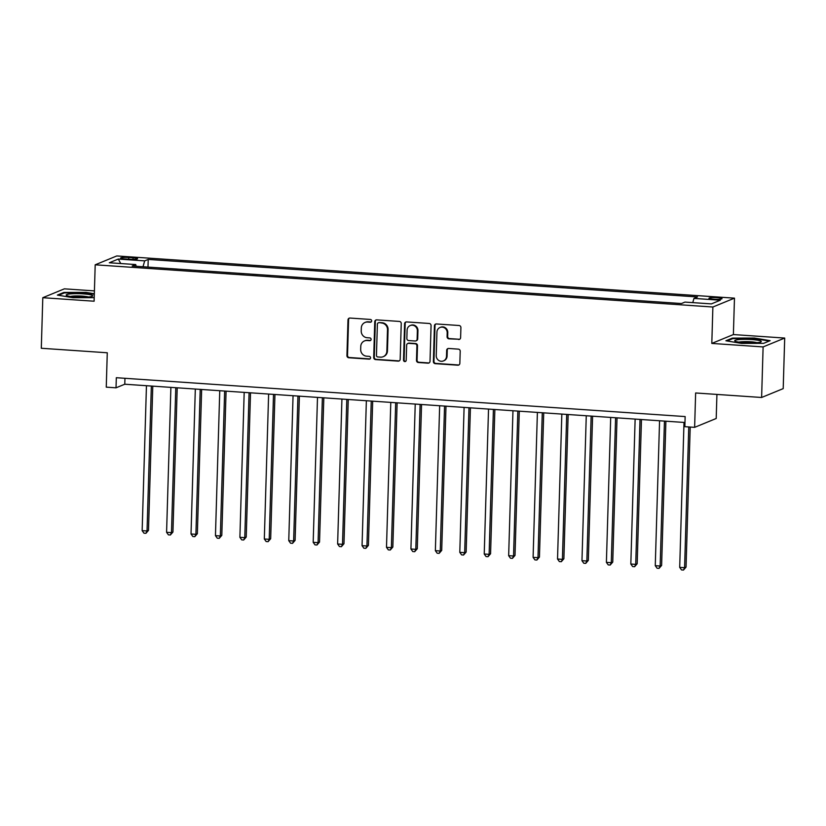 <?xml version="1.0" encoding="UTF-8"?>
<svg xmlns="http://www.w3.org/2000/svg" width="826" height="826" viewBox="0 0 826 826"><rect width="100%" height="100%" fill="white"/><g stroke="black" fill="none" stroke-linecap="round" stroke-linejoin="round"><path stroke-width="1.24" d="M371.659 320.922A1.404 1.332 -112.3 0 0 370.358 319.445L349.976 318.051A2.003 1.91 -112.3 0 0 347.994 319.91L346.93 355.634A2.003 1.91 -112.3 0 0 348.789 357.751L369.181 359.145A1.404 1.332 -112.3 0 0 370.564 357.844A1.404 1.332 -112.3 0 0 369.263 356.367L366.62 356.182A6.412 6.092 -112.3 0 1 360.673 349.419L360.766 346.435A6.412 6.092 -112.3 0 1 367.085 340.508L369.728 340.684A1.404 1.332 -112.3 0 0 371.111 339.383A1.404 1.332 -112.3 0 0 369.811 337.906L367.167 337.731A6.412 6.092 -112.3 0 1 361.22 330.958L361.313 327.974A6.412 6.092 -112.3 0 1 367.642 322.047L370.275 322.223A1.404 1.332 -112.3 0 0 371.659 320.922M717.371 297.68A6.536 0.857 1.7 0 0 708.976 298.258A6.536 0.857 1.7 0 0 713.643 299.219A6.536 0.857 1.7 0 0 722.038 298.64A6.536 0.857 1.7 0 0 717.371 297.68M458.636 339.496A2.003 1.91 -112.3 0 0 460.609 337.648L460.908 327.623A2.003 1.91 -112.3 0 0 459.05 325.506L436.407 323.957A2.003 1.91 -112.3 0 0 434.435 325.816L433.371 361.54A2.003 1.91 -112.3 0 0 435.23 363.657L457.872 365.206A2.003 1.91 -112.3 0 0 459.845 363.347L460.206 351.246A2.003 1.91 -112.3 0 0 458.347 349.13L448.663 348.469A2.003 1.91 -112.3 0 0 446.68 350.317L446.505 356.326A5.359 5.101 -112.3 0 1 443.407 360.931A5.359 5.101 -112.3 0 1 436.242 355.624L436.933 332.104A5.359 5.101 -112.3 0 1 440.031 327.488A5.359 5.101 -112.3 0 1 447.196 332.806L447.083 336.719A2.003 1.91 -112.3 0 0 448.941 338.836L459.215 339.259A2.003 1.91 -112.3 0 0 459.731 339.228M94.422 290.897L64.387 288.842L42.797 297.701L41.3 348.262L107.277 352.774L106.255 387.146L116.022 387.817L116.321 377.709L685.146 416.572L684.847 426.681L694.625 427.352L716.204 418.493L716.927 394.425M763.11 346.92L784.7 338.061L733.385 334.561L711.805 343.42L763.11 346.92L761.613 397.482L695.637 392.97L694.625 427.352M711.805 343.42L712.879 307.014L95.197 264.805L116.776 255.946L734.469 298.155L712.879 307.014M42.797 297.701L94.112 301.211L95.197 264.805M401.24 323.544A2.003 1.91 -112.3 0 0 399.381 321.428L376.739 319.879A2.003 1.91 -112.3 0 0 374.756 321.737L373.703 357.462A2.003 1.91 -112.3 0 0 375.562 359.578L398.204 361.127A2.003 1.91 -112.3 0 0 400.176 359.279L401.24 323.544M406.578 321.923L429.21 323.472A2.003 1.91 -112.3 0 1 431.069 325.578L430.016 361.313A2.003 1.91 -112.3 0 1 428.033 363.172L418.348 362.5A2.003 1.91 -112.3 0 1 416.49 360.394L416.913 345.898A2.003 1.91 -112.3 0 0 415.055 343.781L408.633 343.348A2.003 1.91 -112.3 0 0 406.65 345.196L406.206 360.281A1.404 1.332 -112.3 0 1 405.39 361.489A1.404 1.332 -112.3 0 1 403.522 360.095L404.595 323.771A2.003 1.91 -112.3 0 1 406.578 321.923M784.7 338.061L783.203 388.623L761.613 397.482M125.129 258.982L129.434 259.271A6.329 0.826 1.7 0 0 137.56 258.714A6.329 0.826 1.7 0 0 133.048 257.784L128.753 257.495A6.329 0.826 1.7 0 0 120.617 258.053A6.329 0.826 1.7 0 0 125.129 258.982M136.207 266.282L135.701 264.557L132.17 266.013L681.45 303.534L684.971 302.089L711.362 303.896L720.344 300.21L693.964 298.403L697.495 296.957L148.215 259.426L144.684 260.871L143.012 266.746M135.701 264.557L109.311 262.761L118.294 259.065L144.684 260.871M733.385 334.561L734.469 298.155M116.022 387.817L124.778 384.224L684.971 422.499M124.953 378.298L124.778 384.224M147.988 267.087L148.215 259.426M692.756 302.626L693.964 298.403M120.741 263.535L118.294 259.065M94.329 293.777L85.997 292.373L63.881 292.425L57.376 295.089L72.998 297.711L94.216 297.67M770.121 340.673L754.51 338.051L732.394 338.102L725.889 340.766L741.511 343.389L763.616 343.348L770.121 340.673M63.86 293.106L63.881 292.425M85.976 292.9L85.997 292.373M732.373 338.784L732.394 338.102M754.489 338.577L754.51 338.051M371.122 321.975A1.404 1.332 -112.3 0 1 370.864 321.985L368.22 321.81A6.412 6.092 -112.3 0 0 365.598 322.223L365.02 322.47M364.472 340.931L365.051 340.684A6.412 6.092 -112.3 0 1 367.673 340.26L370.306 340.446A1.404 1.332 -112.3 0 0 370.575 340.436M349.46 318.093A2.003 1.91 -112.3 0 0 348.582 319.662L347.519 355.397A2.003 1.91 -112.3 0 0 349.377 357.513L369.759 358.907A1.404 1.332 -112.3 0 0 370.027 358.897M376.222 319.92A2.003 1.91 -112.3 0 0 375.345 321.5L374.281 357.224A2.003 1.91 -112.3 0 0 376.14 359.341L398.782 360.89A2.003 1.91 -112.3 0 0 399.299 360.848M378.762 322.801A1.404 1.332 -112.3 0 0 377.379 324.102L376.45 355.469A1.404 1.332 -112.3 0 0 377.75 356.946L380.538 357.142A6.412 6.092 -112.3 0 0 386.867 351.205L387.497 329.77A6.412 6.092 -112.3 0 0 381.55 322.997L379.351 322.563A1.404 1.332 -112.3 0 0 378.773 322.656L378.194 322.894M383.161 356.718L383.739 356.471A6.412 6.092 -112.3 0 0 387.446 350.967L386.867 351.205M379.351 322.563L382.128 322.76A6.412 6.092 -112.3 0 1 388.086 329.522L387.446 350.967M407.807 343.471L408.395 343.234A2.003 1.91 -112.3 0 1 409.211 343.1L415.643 343.544A2.003 1.91 -112.3 0 1 417.502 345.66L417.068 360.146A2.003 1.91 -112.3 0 0 418.927 362.263L428.622 362.924A2.003 1.91 -112.3 0 0 429.138 362.893M406.051 321.954A2.003 1.91 -112.3 0 0 405.184 323.534L404.1 359.857A1.404 1.332 -112.3 0 0 405.669 361.334M417.367 330.865A5.359 5.101 -112.3 0 0 410.192 325.558A5.359 5.101 -112.3 0 0 407.094 330.163L406.857 338.443A2.003 1.91 -112.3 0 0 408.715 340.56L415.137 341.004A2.003 1.91 -112.3 0 0 417.12 339.145L417.367 330.865L417.946 330.627A5.359 5.101 -112.3 0 0 410.78 325.31L410.192 325.558M415.963 340.87L416.541 340.632A2.003 1.91 -112.3 0 0 417.698 338.908L417.12 339.145M417.946 330.627L417.698 338.908M440.031 327.488L440.619 327.251A5.359 5.101 -112.3 0 1 447.785 332.558L447.671 336.481A2.003 1.91 -112.3 0 0 449.53 338.598L459.215 339.259M443.407 360.931L443.985 360.694A5.359 5.101 -112.3 0 0 447.083 356.089L446.505 356.326M448.146 348.5A2.003 1.91 -112.3 0 0 447.269 350.079L447.083 356.089M435.891 323.998A2.003 1.91 -112.3 0 0 435.013 325.568L433.949 361.303A2.003 1.91 -112.3 0 0 435.818 363.419L458.451 364.968A2.003 1.91 -112.3 0 0 458.967 364.927M146.45 385.701L142.155 530.643L147.038 530.973L148.494 530.375L152.779 386.134M148.494 530.375L145.934 533.317L147.038 530.973L151.344 386.041M145.934 533.317L143.982 533.193L142.155 530.643M170.889 387.373L166.584 532.305L171.478 532.646L172.933 532.047L177.208 387.807M172.933 532.047L170.362 534.99L171.478 532.646L175.773 387.714M170.362 534.99L168.411 534.856L166.584 532.305M195.318 389.046L191.023 533.978L195.907 534.308L197.362 533.71L201.647 389.48M197.362 533.71L194.802 536.663L195.907 534.308L200.212 389.376M194.802 536.663L192.85 536.528L191.023 533.978M219.757 390.719L215.452 535.651L220.346 535.981L221.802 535.382L226.076 391.142M221.802 535.382L219.231 538.335L220.346 535.981L224.641 391.049M219.231 538.335L217.279 538.201L215.452 535.651M244.186 392.381L239.891 537.313L244.775 537.654L246.231 537.055L250.515 392.815M246.231 537.055L243.67 539.997L244.775 537.654L249.08 392.722M243.67 539.997L241.719 539.863L239.891 537.313M92.378 295.419A13.268 1.735 1.7 0 0 76.457 293.664A13.268 1.735 1.7 0 0 66.565 295.46A13.268 1.735 1.7 0 0 66.586 295.471A13.268 1.735 1.7 0 0 79.472 297.184A13.268 1.735 1.7 0 0 92.378 296.235A13.268 1.735 1.7 0 0 92.378 295.419M88.485 296.988A10.046 1.322 1.7 0 0 79.461 295.976A10.046 1.322 1.7 0 0 70.406 296.451M58.553 295.285L64.356 292.91L85.78 292.858L94.319 294.293M744.205 342.687A13.268 1.735 1.7 0 0 760.891 341.912A13.268 1.735 1.7 0 0 751.784 339.569A13.268 1.735 1.7 0 0 735.078 341.138A13.268 1.735 1.7 0 0 744.205 342.687M756.998 342.666A10.046 1.322 1.7 0 0 750.813 341.788A10.046 1.322 1.7 0 0 738.919 342.129M727.066 340.962L732.868 338.588L754.293 338.536L769.212 341.045M268.626 394.054L264.32 538.986L269.214 539.316L270.67 538.717L274.944 394.487M270.67 538.717L268.099 541.67L269.214 539.316L273.509 394.384M268.099 541.67L266.148 541.536L264.32 538.986M293.054 395.726L288.759 540.658L293.643 540.989L295.099 540.39L299.384 396.16M295.099 540.39L292.538 543.343L293.643 540.989L297.949 396.057M292.538 543.343L290.587 543.209L288.759 540.658M317.494 397.389L313.188 542.321L318.072 542.661L319.538 542.062L323.813 397.822M319.538 542.062L316.967 545.005L318.072 542.661L322.377 397.729M316.967 545.005L315.016 544.871L313.188 542.321M341.923 399.061L337.627 543.993L342.511 544.324L343.967 543.725L348.252 399.495M343.967 543.725L341.406 546.678L342.511 544.324L346.817 399.392M341.406 546.678L339.445 546.544L337.627 543.993M366.362 400.734L362.056 545.666L366.94 545.996L368.406 545.397L372.681 401.168M368.406 545.397L365.835 548.35L366.94 545.996L371.246 401.064M365.835 548.35L363.884 548.216L362.056 545.666M390.791 402.396L386.496 547.339L391.379 547.669L392.835 547.07L397.12 402.83M392.835 547.07L390.275 550.013L391.379 547.669L395.685 402.737M390.275 550.013L388.313 549.879L386.496 547.339M415.23 404.069L410.925 549.001L415.808 549.342L417.275 548.743L421.549 404.503M417.275 548.743L414.704 551.685L415.808 549.342L420.114 404.399M414.704 551.685L412.752 551.551L410.925 549.001M439.659 405.742L435.364 550.674L440.248 551.004L441.704 550.405L445.988 406.175M441.704 550.405L439.143 553.358L440.248 551.004L444.553 406.072M439.143 553.358L437.181 553.224L435.364 550.674M464.098 407.414L459.793 552.346L464.677 552.677L466.143 552.078L470.417 407.837M466.143 552.078L463.572 555.02L464.677 552.677L468.982 407.745M463.572 555.02L461.62 554.896L459.793 552.346M488.527 409.076L484.232 554.009L489.116 554.349L490.572 553.75L494.857 409.51M490.572 553.75L488.011 556.693L489.116 554.349L493.411 409.417M488.011 556.693L486.049 556.559L484.232 554.009M512.967 410.749L508.661 555.681L513.545 556.012L515.011 555.413L519.286 411.183M515.011 555.413L512.44 558.366L513.545 556.012L517.85 411.08M512.44 558.366L510.489 558.231L508.661 555.681M537.396 412.422L533.1 557.354L537.984 557.684L539.44 557.085L543.725 412.845M539.44 557.085L536.879 560.038L537.984 557.684L542.279 412.752M536.879 560.038L534.918 559.904L533.1 557.354M561.835 414.084L557.529 559.016L562.413 559.357L563.879 558.758L568.154 414.518M563.879 558.758L561.308 561.701L562.413 559.357L566.719 414.425M561.308 561.701L559.357 561.566L557.529 559.016M586.264 415.757L581.969 560.689L586.852 561.019L588.308 560.42L592.593 416.19M588.308 560.42L585.748 563.373L586.852 561.019L591.148 416.087M585.748 563.373L583.786 563.239L581.969 560.689M610.703 417.429L606.398 562.361L611.281 562.692L612.747 562.093L617.022 417.863M612.747 562.093L610.177 565.046L611.281 562.692L615.587 417.76M610.177 565.046L608.225 564.912L606.398 562.361M635.132 419.092L630.827 564.024L635.721 564.365L637.176 563.766L641.461 419.525M637.176 563.766L634.616 566.708L635.721 564.365L640.016 419.432M634.616 566.708L632.654 566.574L630.827 564.024M659.571 420.764L655.266 565.696L660.15 566.037L661.616 565.438L665.89 421.198M661.616 565.438L659.045 568.381L660.15 566.037L664.455 421.095M659.045 568.381L657.093 568.247L655.266 565.696M684 422.437L679.695 567.369L684.589 567.699L686.045 567.101L690.206 427.052M686.045 567.101L683.484 570.054L684.589 567.699L688.76 426.949M683.484 570.054L681.522 569.919L679.695 567.369M128.701 259.219L128.753 257.495M133.007 259.374L133.048 257.784M368.22 321.81L367.642 322.047M370.306 340.446L369.728 340.684M367.673 340.26L367.085 340.508M369.759 358.907L369.181 359.145M349.377 357.513L348.789 357.751M347.519 355.397L346.93 355.634M348.582 319.662L347.994 319.91M370.864 321.985L370.275 322.223M398.782 360.89L398.204 361.127M376.14 359.341L375.562 359.578M374.281 357.224L373.703 357.462M375.345 321.5L374.756 321.737M388.086 329.522L387.497 329.77M382.128 322.76L381.55 322.997M428.622 362.924L428.033 363.172M418.927 362.263L418.348 362.5M417.068 360.146L416.49 360.394M417.502 345.66L416.913 345.898M415.643 343.544L415.055 343.781M409.211 343.1L408.633 343.348M404.1 359.857L403.522 360.095M405.184 323.534L404.595 323.771M449.53 338.598L448.941 338.836M447.671 336.481L447.083 336.719M447.785 332.558L447.196 332.806M447.269 350.079L446.68 350.317M458.451 364.968L457.872 365.206M435.818 363.419L435.23 363.657M433.949 361.303L433.371 361.54M435.013 325.568L434.435 325.816"/></g></svg>
